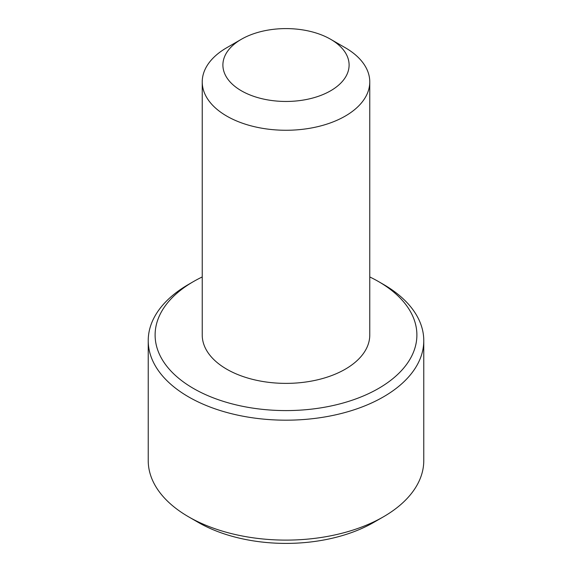 <?xml version="1.0" encoding="UTF-8"?>
<svg xmlns="http://www.w3.org/2000/svg" width="572" height="572" viewBox="0 0 572 572"><rect width="100%" height="100%" fill="white"/><g stroke="black" fill="none" stroke-linecap="round" stroke-linejoin="round"><path stroke-width="0.86" d="M193.45 388.452A130.888 75.568 0 0 0 378.55 388.452A130.888 75.568 0 0 0 378.55 281.581L383.426 284.398A137.773 79.544 180 0 1 423.773 340.64A137.773 79.544 180 0 1 338.724 414.128A137.773 79.544 180 0 1 188.574 396.889A137.773 79.544 180 0 1 148.227 340.64A137.773 79.544 180 0 1 188.574 284.398L193.45 281.581A130.888 75.568 0 0 0 193.45 388.452M383.426 516.809L373.68 522.429A123.995 71.593 180 0 1 198.32 522.429L188.574 516.809A137.773 79.544 0 0 0 383.426 516.809A137.773 79.544 0 0 0 423.773 460.56L423.773 340.64M241.384 90.791A63.099 36.429 0 0 0 330.616 90.791A63.099 36.429 0 0 0 330.623 39.268A63.099 36.429 0 0 0 330.616 39.268L345.231 47.705A83.769 48.363 180 0 1 369.769 81.903A83.769 48.363 180 0 1 318.053 126.584A83.769 48.363 180 0 1 226.769 116.102A83.769 48.363 180 0 1 202.231 81.903A83.769 48.363 180 0 1 226.769 47.705L241.377 39.268A63.099 36.429 0 0 0 241.384 90.791M202.231 81.903L202.231 335.02A83.769 48.363 0 0 0 226.769 369.212A83.769 48.363 0 0 0 318.053 379.701A83.769 48.363 0 0 0 369.769 335.02L369.769 81.903M345.231 47.705L330.623 39.268A63.099 36.429 0 0 0 241.377 39.268M148.227 340.64L148.227 460.56A137.773 79.544 0 0 0 188.574 516.809L198.32 522.429M383.426 284.398L378.55 281.581A130.888 75.568 0 0 0 369.769 276.955M202.231 276.955A130.888 75.568 0 0 0 193.45 281.581"/></g></svg>
